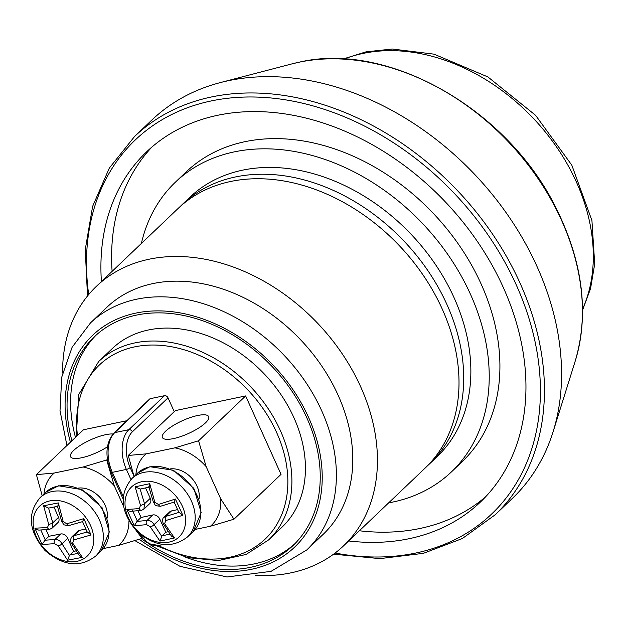 <?xml version="1.0" encoding="UTF-8"?>
<svg xmlns="http://www.w3.org/2000/svg" width="626" height="626" viewBox="0 0 626 626"><rect width="100%" height="100%" fill="white"/><g stroke="black" fill="none" stroke-linecap="round" stroke-linejoin="round"><path stroke-width="0.94" d="M170.397 468.89A23.89 17.958 46.4 0 1 196.963 486.026A23.89 17.958 46.4 0 1 199.029 498.922M141.531 510.339L143.917 509.141L144.528 503.773A2.989 0.603 159 0 1 140.482 505.409L139.308 508.602A2.989 2.003 -99.5 0 0 141.539 510.339L130.568 511.364L128.58 510.808L126.82 509.478L134.261 525.762L137.329 521.043L132.555 510.605M149.481 487.067L149.724 483.695L135.153 486.825L140.13 489.078L144.528 503.773L150.287 498.288A5.97 4.492 46.4 0 1 149.731 503.617L143.972 509.102M149.387 487.091L140.13 489.078M161.688 536.279L154.066 524.666A2.989 1.041 151.7 0 1 150.256 526.81L159.935 541.091L162.032 535.801L169.889 534.158M148.8 486.723L153.425 502.326A2.989 0.603 -21 0 0 154.849 502.318L149.724 483.695M174.184 502.091L160.483 506.262A2.989 1.565 -104.4 0 1 158.464 504.478L154.849 502.318M174.325 501.903L175.397 499.032L158.464 504.478M178.989 512.389L165.702 516.427A2.989 1.565 75.6 0 0 165.796 520.527L182.831 515.308L179.099 512.35M159.935 541.091L174.505 537.961L171.461 536.138L163.12 523.563A2.989 1.041 -28.3 0 0 164.622 523.719L165.796 520.527M163.965 517.326L169.724 511.833A5.97 4.492 46.4 0 1 171.461 510.933L165.702 516.427L163.934 517.373C162.635 517.866 162.369 519.932 163.12 523.563M174.505 537.961L164.622 523.719M182.831 515.308L175.397 499.032M138.056 510.855L141.077 517.475L152.767 514.955A5.97 4.492 46.4 0 1 159.826 519.173L154.066 524.666C152.259 521.63 149.911 520.222 147.008 520.449A2.989 2.003 80.5 0 0 146.641 524.651L150.256 526.81M136.844 521.442L147.008 520.449L152.767 514.955M134.261 525.762L146.641 524.651M139.308 508.602L126.82 509.478M135.153 486.825L140.482 505.409M141.077 517.475L137.329 521.043M159.826 519.173L165.788 532.233L162.04 535.801M168.12 531.724L165.788 532.233M171.461 510.933L177.463 509.642M145.584 487.998L150.287 498.288M78.532 488.061A23.89 17.958 46.4 0 1 105.246 505.542A23.89 17.958 46.4 0 1 107.156 518.093M38.968 530.128L36.629 529.541L34.876 528.188L42.075 544.51L45.213 539.855L40.878 530.12M57.999 506.254L58.312 502.913L43.617 505.785L48.57 508.093L52.772 522.827A2.989 0.626 159.8 0 1 48.711 524.416L47.482 527.569L34.876 528.188M57.889 506.285L48.57 508.093M69.439 555.434L62.005 543.783A2.989 1.072 152.5 0 1 58.171 545.88L67.608 560.215L69.439 555.434L73.539 551.389L67.764 538.29A5.97 4.492 46.4 0 0 60.745 533.978L54.986 539.463A2.989 1.988 81.6 0 0 54.579 543.665L58.171 545.88M57.334 505.925L61.755 521.56A2.989 0.626 -20.2 0 0 63.195 521.583L58.312 502.913M87.358 532.53L82.554 521.63L68.758 525.59A2.989 1.549 -103.4 0 1 66.794 523.798L63.195 521.583M82.71 521.442L83.845 518.618L66.794 523.798M87.217 531.959L73.837 535.778A2.989 1.549 76.6 0 0 73.891 539.894L91.044 534.948L87.327 531.92M67.608 560.215L82.303 557.343L79.275 555.481L71.137 542.859A2.989 1.072 -27.5 0 0 72.655 543.047L73.891 539.894M72.021 536.693L77.781 531.208A5.97 4.492 46.4 0 1 79.596 530.292L73.837 535.778L71.982 536.748C70.417 538.9 70.135 540.942 71.137 542.859M82.303 557.343L72.655 543.047M91.044 534.948L83.845 518.618M67.764 538.29L62.005 543.783C60.245 540.731 57.905 539.291 54.986 539.463L44.728 540.246M42.075 544.51L54.579 543.665M49.712 529.314A2.989 1.988 -98.4 0 1 49.657 529.322A2.989 1.988 -98.4 0 1 49.642 529.322A2.989 1.988 -98.4 0 1 47.482 527.569M38.718 530.12L49.657 529.314L52.13 528.109L52.772 522.827L58.531 517.342A5.97 4.492 46.4 0 1 57.936 522.585L52.177 528.07M43.617 505.785L48.711 524.416M46.089 529.768L48.961 536.279L45.213 539.847M48.961 536.279L60.745 533.978M75.918 550.919L73.539 551.389M79.596 530.292L85.684 529.103M54.024 507.123L58.531 517.342M210.391 526.247A48.421 36.386 -133.6 0 0 220.681 498.805L233.975 519.204L210.391 526.247L195.155 529.432M206.157 466.636A48.421 36.386 -133.6 0 0 174.983 447.833L198.567 440.79L206.157 466.636L220.681 498.805M134.05 476.503L128.26 455.462L146.14 453.858A48.421 36.386 -133.6 0 0 135.865 474.774M198.567 440.79L245.627 395.937L175.319 410.609L128.26 455.462M165.6 431.212A25.384 7.082 155.7 0 1 190.398 417.519A25.384 7.082 155.7 0 1 208.654 416.611A25.384 7.082 155.7 0 1 188.434 433.513A25.384 7.082 155.7 0 1 162.384 437.504A25.384 7.082 155.7 0 1 165.6 431.212M146.14 453.858L174.983 447.833M245.627 395.937L281.035 474.344L233.975 519.204M136.194 530.621L142.11 538.376L118.525 545.418A48.421 36.386 -133.6 0 0 128.94 521.02M114.292 485.807A48.421 36.386 -133.6 0 0 83.117 467.012L106.702 459.961L114.292 485.807L123.604 506.426M42.185 495.675L36.394 474.633L54.274 473.029A48.421 36.386 -133.6 0 0 43.992 493.945M126.859 420.719L83.454 429.78L36.394 474.633M107.437 446.8A25.384 7.082 155.7 0 1 70.519 456.675A25.384 7.082 155.7 0 1 73.735 450.384A25.384 7.082 155.7 0 1 113.009 433.998M54.274 473.029L83.117 467.012M107.359 459.335L106.702 459.961M118.525 545.418L103.29 548.603M106.866 307.303A156.79 117.829 46.4 0 1 300.339 339.495A156.79 117.829 46.4 0 1 323.227 534.283L306.826 549.918A156.79 117.829 -133.6 0 0 305.339 381.641A156.79 117.829 -133.6 0 0 136.687 299.205A156.79 117.829 -133.6 0 0 90.465 322.938L106.866 307.303M71.92 440.774A144.097 108.29 46.4 0 1 94.229 336.882A144.097 108.29 46.4 0 1 272.036 366.468A144.097 108.29 46.4 0 1 293.078 545.489A144.097 108.29 46.4 0 1 148.393 543.556M146.523 542.312A144.097 108.29 46.4 0 1 141.296 538.665M151.688 120.184A261.316 196.384 46.4 0 1 220.203 82.624A261.316 196.384 46.4 0 1 474.132 173.825A261.316 196.384 46.4 0 1 553.079 431.838A261.316 196.384 46.4 0 1 512.279 498.476L495.166 514.791A261.316 196.384 -133.6 0 0 492.701 234.327A261.316 196.384 -133.6 0 0 211.604 96.936A261.316 196.384 -133.6 0 0 134.574 136.491L151.688 120.184M101.412 281.567A241.902 181.798 46.4 0 1 146.539 151.899A241.902 181.798 46.4 0 1 445.039 201.564A241.902 181.798 46.4 0 1 480.353 502.099A241.902 181.798 46.4 0 1 348.674 540.966M123.111 498.985L111.021 472.223C104.785 455.955 105.747 442.903 113.901 433.075L149.551 399.091A2.989 2.246 46.4 0 1 150.428 398.637L164.489 395.702A2.989 2.246 46.4 0 1 168.018 397.831L174.247 411.634M112.218 348.619A123.189 92.585 46.4 0 1 264.235 373.91A123.189 92.585 46.4 0 1 282.216 526.959L268.671 539.87A123.189 92.585 -133.6 0 0 267.505 407.651A123.189 92.585 -133.6 0 0 134.989 342.884A123.189 92.585 -133.6 0 0 98.673 361.531L112.218 348.619M75.48 437.378A144.097 108.29 46.4 0 1 96.036 335.215M294.83 543.759A144.097 108.29 46.4 0 1 184.553 556.858M62.6 373.041A179.185 134.66 46.4 0 1 96.404 286.34A179.185 134.66 46.4 0 1 317.507 323.126A179.185 134.66 46.4 0 1 343.666 545.739A179.185 134.66 46.4 0 1 255.439 575.349M96.404 286.34L177.964 208.591A179.185 134.66 46.4 0 1 399.067 245.384A179.185 134.66 46.4 0 1 425.226 467.998L343.666 545.739M180.358 206.384A179.185 134.66 46.4 0 1 182.682 204.092A179.185 134.66 46.4 0 1 403.793 240.885A179.185 134.66 46.4 0 1 429.945 463.498A179.185 134.66 46.4 0 1 427.55 465.705M182.682 204.092L189.811 197.3A179.185 134.66 46.4 0 1 410.922 234.085A179.185 134.66 46.4 0 1 437.081 456.698L429.945 463.498M141.374 243.467A200.093 150.373 46.4 0 1 175.39 182.166A200.093 150.373 46.4 0 1 422.292 223.247A200.093 150.373 46.4 0 1 451.502 471.832A200.093 150.373 46.4 0 1 388.636 502.874M175.39 182.166L186.086 171.97A200.093 150.373 46.4 0 1 432.989 213.051A200.093 150.373 46.4 0 1 462.199 461.636L451.502 471.832M112.109 271.371A241.902 181.798 46.4 0 1 152.024 146.953M485.557 496.856A241.902 181.798 46.4 0 1 359.371 530.77M141.523 481.777A34.5 25.932 46.4 0 1 185.578 521.998A34.5 25.932 46.4 0 1 138.808 532.061A34.5 25.932 46.4 0 1 141.523 481.777M143.675 472.427A40.314 30.298 -133.6 0 0 131.961 478.499C118.823 494.36 120.45 511.958 136.859 531.294C155.146 546.96 172.064 548.814 187.589 536.865A40.314 30.298 -133.6 0 0 191.329 500.894A40.314 30.298 -133.6 0 0 143.675 472.427M131.961 478.499L137.618 473.107A40.314 30.298 46.4 0 1 149.332 467.035A40.314 30.298 46.4 0 1 196.987 495.495A40.314 30.298 46.4 0 1 193.246 531.466L187.589 536.865M77.71 553.462L69.783 554.965M50.096 500.855A34.5 25.932 46.4 0 1 93.681 541.639A34.5 25.932 46.4 0 1 46.527 550.849A34.5 25.932 46.4 0 1 50.096 500.855M52.326 491.496A40.314 30.298 -133.6 0 0 40.087 497.67C26.949 513.531 28.585 531.13 44.994 550.465C63.281 566.131 80.191 567.985 95.723 556.037A40.314 30.298 -133.6 0 0 99.722 520.636A40.314 30.298 -133.6 0 0 52.326 491.496M40.087 497.67L45.745 492.279A40.314 30.298 46.4 0 1 57.983 486.105A40.314 30.298 46.4 0 1 105.371 515.245A40.314 30.298 46.4 0 1 101.381 550.637L95.723 556.037M344.112 59.063A180.679 135.787 46.4 0 1 363.182 53.398A180.679 135.787 46.4 0 1 541.341 127.211A180.679 135.787 46.4 0 1 582.54 309.197M70.425 442.199A146.335 109.973 46.4 0 1 135.826 313.11A146.335 109.973 46.4 0 1 322.21 475.478A146.335 109.973 46.4 0 1 139.348 539.354M88.696 294.549A258.327 194.138 46.4 0 1 211.361 100.911A258.327 194.138 46.4 0 1 531.513 327.116A258.327 194.138 46.4 0 1 335.098 553.048M575.231 361.053C589.168 313.446 582.978 262.826 556.647 209.209C508.719 109.894 388.589 41.003 299.314 62.162L291.959 63.883A222.363 167.119 46.4 0 1 299.212 62.185A222.363 167.119 46.4 0 1 511.246 144.903A222.363 167.119 46.4 0 1 575.231 361.053L553.079 431.838M133.565 475.134L130.153 467.575A2.989 0.829 155.7 0 1 126.382 469.422L130.944 479.516M130.153 467.575A26.879 16.065 -101.8 0 1 132.368 431.815A2.989 2.246 -133.6 0 0 128.839 429.686A29.868 17.857 78.2 0 0 126.382 469.422L112.32 472.356A29.868 17.857 -101.8 0 1 114.777 432.621L150.428 398.637M164.489 395.702L128.839 429.686L114.777 432.621A2.989 2.246 46.4 0 0 113.901 433.075M132.368 431.815L168.018 397.831M111.021 472.223A2.989 0.829 -24.3 0 0 112.32 472.356L123.275 496.621M163.323 544.526L158.644 545.496A29.868 17.857 -101.8 0 1 141.085 535.058M77.468 435.485A120.208 90.34 46.4 0 1 134.746 346.859A120.208 90.34 46.4 0 1 287.107 469.312A120.208 90.34 46.4 0 1 158.456 545.536M160.483 506.262C153.284 505.542 156.265 505.573 153.425 502.326M174.161 502.083L179.13 512.96M193.246 531.466L201.204 512.569L193.833 488.358L173.394 470.212L149.896 466.73L137.618 473.107M68.75 525.59C61.504 524.658 64.713 525.042 61.747 521.56M101.381 550.637L109.331 531.889L102.155 507.819L81.975 489.602L58.562 485.792L45.745 492.279M343.103 59.008L366.03 51.848L392.322 49.024L434.037 54.157L487.936 76.967L535.613 115.341L571.82 165.186L591.93 220.524L594.7 264.07L590.537 288.633L582.548 310.206M306.826 549.918L271.05 571.358L227.066 576.976L179.998 566.319L135.138 540.762M66.927 445.532L60.018 410.586L61.739 377.157L72.092 347.297L90.465 322.938M495.166 514.791L462.348 538.524L423.364 553.345L379.841 558.635L333.595 554.167M87.507 295.988L85.253 249.594L92.625 206.369L109.292 168.136L134.574 136.491M291.959 63.883L220.203 82.624M158.644 545.496L148.542 543.642L138.628 532.976M268.671 539.87L246.065 554.464L218.286 560.575L187.557 557.617L156.437 545.762M76.223 436.666L78.829 394.388L98.673 361.531"/></g></svg>
